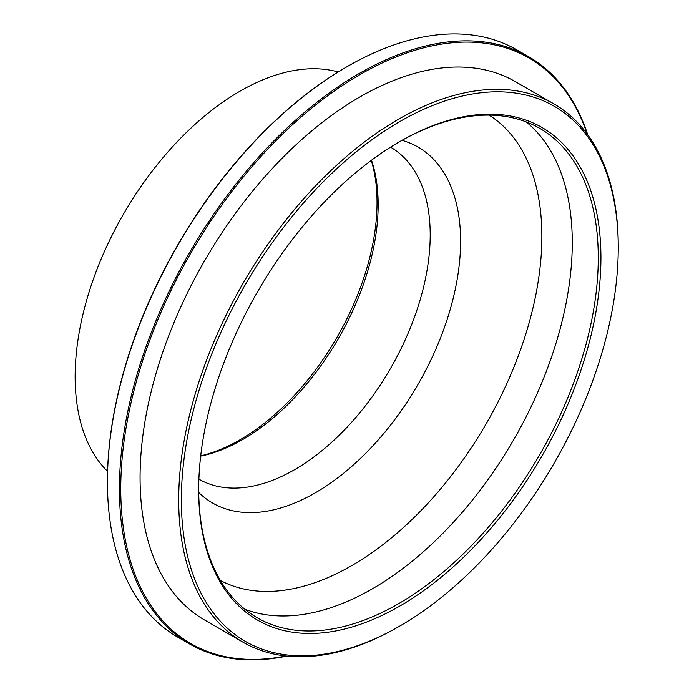 <?xml version="1.0" encoding="UTF-8"?>
<svg xmlns="http://www.w3.org/2000/svg" width="694" height="694" viewBox="0 0 694 694"><rect width="100%" height="100%" fill="white"/><g stroke="black" fill="none" stroke-linecap="round" stroke-linejoin="round"><path stroke-width="1.04" d="M200.713 455.845A193.843 111.916 120 0 0 239.968 439.814A193.843 111.916 120 0 0 371.29 160.383M371.507 160.227A191.665 110.658 -60 0 1 242.631 439.58A191.665 110.658 -60 0 1 200.679 456.114M399.805 626.066A308.925 178.358 120 0 0 399.813 626.057A308.925 178.358 120 0 0 618.25 247.706A308.925 178.358 120 0 0 399.805 121.58A308.925 178.358 120 0 0 181.36 499.94A308.925 178.358 120 0 0 399.805 626.066L398.477 626.829A310.808 179.451 -60 0 1 243.073 642.228A310.808 179.451 -60 0 1 195.43 393.168A310.808 179.451 -60 0 1 398.477 119.273A310.808 179.451 -60 0 1 553.881 103.883A310.808 179.451 -60 0 1 618.25 246.17A310.808 179.451 -60 0 1 618.25 246.934M399.805 141.585L399.805 141.576A284.436 164.226 -60 0 1 600.935 257.7A284.436 164.226 -60 0 1 399.805 606.07A284.436 164.226 -60 0 1 198.675 489.947A284.436 164.226 -60 0 1 399.805 141.576L399.805 141.576M198.684 489.175A282.553 163.133 120 0 0 257.196 617.755A282.553 163.133 120 0 0 398.477 603.763A282.553 163.133 120 0 0 583.064 354.773A282.553 163.133 120 0 0 539.75 128.355A282.553 163.133 120 0 0 399.137 141.966M107.44 481.87L107.44 481.098A338.125 195.222 -60 0 1 346.523 66.988A338.125 195.222 -60 0 1 346.532 66.98L347.191 66.598A339.071 195.76 120 0 0 107.44 481.87A339.071 195.76 120 0 0 177.664 637.092L189.653 644.006A339.071 195.76 -60 0 1 137.672 372.314A339.071 195.76 -60 0 1 359.18 73.521A339.071 195.76 -60 0 1 528.715 56.726A339.071 195.76 -60 0 1 587.74 134.775M587.202 134.037A338.125 195.222 120 0 0 359.848 74.674A338.125 195.222 120 0 0 123.714 443.822A338.125 195.222 120 0 0 285.85 656.004M286.752 656.099A339.071 195.76 -60 0 1 189.653 644.006M107.587 471.373A233.106 134.584 -60 0 1 92.736 280.975A233.106 134.584 -60 0 1 239.968 91.209A233.106 134.584 -60 0 1 338.169 71.976M243.073 642.228L204.444 619.924A310.808 179.451 -60 0 1 156.801 370.865A310.808 179.451 -60 0 1 359.848 96.978A310.808 179.451 -60 0 1 515.252 81.58L553.881 103.883M398.486 626.829A310.808 179.451 -60 0 1 398.477 626.829L399.813 626.057M528.715 56.726L516.726 49.803A339.071 195.76 120 0 0 347.191 66.598L346.523 66.988M220.397 580.47A268.725 155.152 120 0 0 351.858 565.549A268.725 155.152 120 0 0 526.625 331.359A268.725 155.152 120 0 0 489.053 115.126M526.156 121.884A282.553 163.133 -60 0 1 553.352 351.632A282.553 163.133 -60 0 1 372.478 588.755A282.553 163.133 -60 0 1 244.8 609.211M402.026 140.335A205.493 118.648 -60 0 1 453.243 298.134A205.493 118.648 -60 0 1 315.302 492.818A205.493 118.648 -60 0 1 198.71 492.488M198.892 479.146A191.665 110.658 120 0 0 294.681 469.621A191.665 110.658 120 0 0 419.879 300.762A191.665 110.658 120 0 0 390.557 147.163M618.25 247.706L618.25 246.17"/></g></svg>
